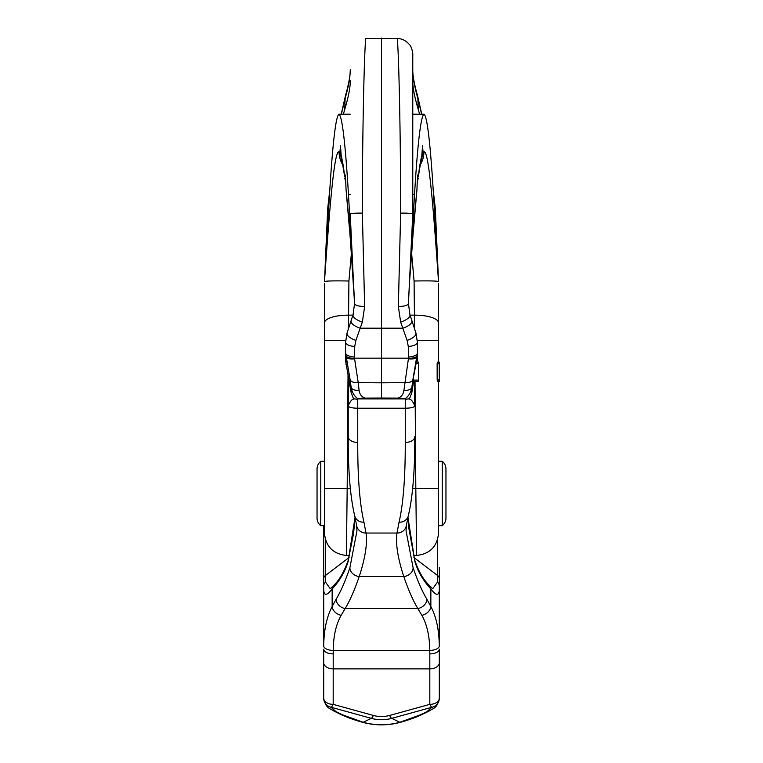 <?xml version="1.0" encoding="UTF-8"?>
<svg xmlns="http://www.w3.org/2000/svg" width="763" height="763" viewBox="0 0 763 763"><rect width="100%" height="100%" fill="white"/><g stroke="black" fill="none" stroke-linecap="round" stroke-linejoin="round"><path stroke-width="1.14" d="M421.615 114.202L417.857 98.389C414.452 86.477 412.754 76.949 412.773 69.805C412.64 75.175 414.195 83.692 417.437 95.346A17.921 13.829 165.1 0 1 417.857 98.389L418.248 109.414L419.621 114.202M418.248 109.414C414.395 96.386 412.564 86.801 412.773 80.659M350.999 248.976L354.576 303.426A10.253 3.348 -1.9 0 0 364.638 306.44L362.358 213.135C362.349 116.825 364.857 36.157 365.973 38.417L397.027 38.417C401.853 38.589 405.868 40.506 409.063 44.187C412.154 46.648 413.088 55.098 412.773 54.45L412.773 214.126L408.424 303.426A10.253 3.348 -178.1 0 1 408.424 303.445A10.253 3.348 -178.1 0 1 398.362 306.44L400.642 322.072L407.089 340.346L408.281 346.412L408.501 358.162L403.904 390.437C403.236 394.595 401.166 397.151 397.685 398.124L381.5 398.057L381.5 382.835L358.209 382.635L359.096 390.437C359.764 394.595 361.834 397.151 365.315 398.124L381.5 398.057M364.638 306.44L362.358 322.072L355.911 340.346L354.719 346.412L354.499 358.162L358.209 382.635A8.364 4.244 -6.9 0 1 350.093 379.554L351.142 387.242A8.174 4.111 -5.3 0 0 359.096 390.437M381.5 38.15L381.5 382.835L404.791 382.635A8.364 4.244 -173.1 0 0 412.907 379.554L411.858 387.242C411.028 392.287 408.739 396.169 404.991 398.896L404.991 398.896C404.628 398.353 402.187 398.095 397.685 398.124M397.027 38.417C398.143 36.157 400.651 116.825 400.642 213.135L398.362 306.44M400.642 213.135C407.957 213.039 412.001 213.354 412.773 214.088M412.773 54.431L412.773 219.286L410.093 271.704M412.773 194.584L414.519 194.584C417.666 142.843 420.842 116.052 424.037 114.202L412.773 114.202M424.037 114.202C427.251 116.224 430.466 144.131 433.699 197.903L438.525 281.604C433.661 211.532 428.787 149.052 423.913 151.932L423.122 152.571L420.48 163.759M433.994 202.891L435.263 214.06L435.291 208.547M433.155 189.596L435.33 208.871L438.525 281.604L435.263 214.06M421.805 155.776C420.613 159.982 419.44 167.049 418.277 176.949L421.805 155.776L422.511 145.857L423.122 152.571M416.856 190.74L416.979 188.947C417.428 176.053 417.866 172.056 418.277 176.949L417.924 174.756M416.979 188.947L413.212 229.558M412.001 248.976L413.432 228.614M412.03 248.604L409.55 281.604L412.02 248.795M409.617 280.46L409.96 274.117M414.519 194.584L410.151 271.704M438.525 283.321L438.525 362.091M438.525 381.405L438.525 533.118L438.525 488.444L415.816 488.444L416.608 555.445C429.95 553.938 437.256 546.508 438.525 533.137L438.525 525.678L442.244 525.678L442.244 461.291L438.525 461.291M350.322 488.444L347.184 488.444L346.392 555.445C333.049 553.938 325.744 546.508 324.475 533.137L324.475 525.678L320.756 525.678L320.756 461.291L324.475 461.291M324.475 283.321L324.475 533.118L324.475 488.444L347.184 488.444L348.033 374.061M329.006 202.891L327.737 214.06L324.475 281.604L329.301 197.903C332.534 144.131 335.749 116.224 338.963 114.202L350.227 114.202M327.737 214.06L324.475 281.604C329.339 211.532 334.213 149.052 339.087 151.932L339.878 152.571L342.52 163.759M341.195 155.776C342.387 159.982 343.56 167.049 344.723 176.949L341.195 155.776L340.489 145.857L339.878 152.571M346.144 190.74L346.021 188.947C345.572 176.053 345.134 172.056 344.723 176.949L345.076 174.756M346.021 188.947L349.788 229.558M350.97 248.604L349.568 228.614M350.227 194.584L348.481 194.584L353.04 274.117L350.227 214.088L353.45 281.604L350.98 248.795M353.383 280.46L353.04 274.117M348.481 194.584C345.334 142.843 342.158 116.052 338.963 114.202M341.223 114.202L345.563 95.346A17.921 13.829 14.9 0 0 345.143 98.389L344.752 109.414L343.379 114.202M344.752 109.414C348.605 96.386 350.436 86.801 350.227 80.659M345.563 95.346C348.805 83.692 350.36 75.175 350.227 69.805C350.246 76.949 348.548 86.477 345.143 98.389L341.385 114.202M362.358 213.135C355.043 213.039 350.999 213.354 350.227 214.088M329.845 189.596L327.709 208.547M325.181 267.47L324.475 281.604C325.944 280.908 334.089 280.717 348.92 281.013L348.433 328.853M353.164 314.499A9.967 3.872 19.5 0 0 353.069 314.728L354.576 303.445A10.253 3.348 -1.9 0 0 354.576 303.445L353.45 281.604M351.209 320.431A9.805 4.092 19.6 0 0 351.104 320.679L353.069 314.728A9.967 3.872 19.5 0 0 362.358 322.072M409.55 281.604L408.424 303.445L409.931 314.728A9.967 3.872 160.5 0 1 400.642 322.072M418.229 178.304L417.275 181.699M411.648 253.669L414.08 281.013C428.911 280.717 437.056 280.908 438.525 281.604L437.819 267.47M414.08 281.013L414.567 328.853M348.92 281.013L351.352 253.669M438.029 363.703C437.79 361.643 437.485 361.643 437.132 363.703L437.17 379.793C437.533 381.862 437.828 381.862 438.057 379.793M344.771 178.304L345.725 181.699M354.471 357.008A9.022 3.796 2.4 0 1 345.591 352.907L345.591 342.196L347.051 333.069A9.499 3.901 20 0 1 347.146 332.83L345.591 342.196L345.591 350.293M350.093 379.554L345.591 352.907L345.591 360.737L351.142 392.535L353.736 399.326M411.791 320.431A9.805 4.092 160.4 0 1 411.896 320.679L415.949 333.069A9.499 3.901 160 0 0 415.854 332.83L417.409 342.196L417.409 352.907L412.907 379.554M417.409 360.737L417.409 352.907A9.022 3.796 177.6 0 1 408.529 357.008M416.979 363.207L416.732 363.703M413.25 381.405L418.649 381.405L418.649 362.091L417.151 362.091M403.904 390.437A8.174 4.111 -174.7 0 0 411.858 387.242L411.858 392.535L413.603 381.405L411.858 392.535L409.264 399.326M413.479 379.793C413.155 381.881 413.184 381.881 413.584 379.793M418.649 363.388L416.121 363.388L412.907 380.108L418.649 380.108M345.982 364.428A7.601 2.098 -9.9 0 0 346.001 364.504A7.601 2.098 -9.9 0 0 346.021 364.59L346.021 356.75A8.946 3.739 -9.9 0 0 354.585 358.81M345.591 360.737L351.142 392.516A7.42 0.668 -7.8 0 0 351.142 392.535L351.142 387.242C351.972 392.287 354.261 396.169 358.009 398.896C358.4 398.353 360.842 398.095 365.315 398.124M407.089 340.346A9.499 3.901 160 0 0 415.949 333.069L417.409 342.196L417.409 350.293M437.638 362.091L439.269 362.091L439.269 381.405L437.676 381.405M320.756 525.678A9.909 9.909 0 0 1 317.046 518.249L317.046 468.72A9.909 9.909 0 0 1 320.756 461.291M442.244 525.678A9.909 9.909 0 0 0 445.954 518.249L445.954 468.72A9.909 9.909 0 0 0 442.244 461.291M445.954 518.249L445.954 468.72M422.807 714.139A9.509 7.315 -116.2 0 1 420.699 714.712L427.042 711.593A9.509 7.315 -116.2 0 0 429.149 711.021L422.807 714.139C416.884 717.067 409.369 719.795 400.279 722.332C387.757 725.689 375.243 725.689 362.721 722.332C353.631 719.795 346.116 717.067 340.193 714.139L333.851 711.021C329.998 708.178 325.791 708.846 323.684 698.202L323.684 682.332M427.042 711.593L431.906 707.263L391.724 718.355A29.9 22.661 0 0 1 371.276 718.355L331.094 707.263A9.509 2.117 -74.6 0 0 333.183 704.363L333.212 650.438C333.393 636.084 336.035 624.382 341.147 615.34L345.162 608.55C349.836 600.815 354.518 590.152 359.23 576.542C365.239 558.096 367.499 543.599 366.021 533.041L363.941 522.207C359.707 503.818 357.647 477.237 357.742 442.445L357.742 408.224C352.039 408.119 348.872 407.337 348.233 405.887L348.233 411.343M340.193 714.139A9.509 7.315 -63.8 0 0 342.301 714.712L335.958 711.593L331.094 707.311A9.509 9.328 0 0 1 323.684 698.202L323.684 698.164A9.509 6.199 0 0 0 333.183 704.363L373.365 715.446A23.787 18.035 180 0 0 389.635 715.446L429.817 704.363L429.817 668.874L333.183 668.874A9.509 6.199 0 0 1 323.684 662.675L323.684 649.189A9.509 4.702 -0 0 0 333.183 653.891M323.684 525.678L323.712 645.994A9.509 4.349 1 0 0 333.212 650.429M331.094 707.311L331.094 707.263A9.509 9.328 180 0 1 323.684 698.164L323.684 662.675M349.072 557.562L325.534 575.407L325.572 582.169A6.333 5.455 180 0 0 323.684 586.051L323.684 547.5M439.307 578.736L439.288 645.994C439.097 629.971 436.293 616.828 430.857 606.547L426.918 599.289C422.34 591.687 417.743 581.206 413.126 567.825L406.05 530.895L406.402 525.287A9.509 9.022 -172.3 0 1 396.979 533.041L399.059 522.207C403.293 503.818 405.353 477.237 405.258 442.445L405.258 398.896C406.898 400.613 410.236 394.919 414.767 405.887C414.128 407.337 410.961 408.119 405.258 408.224L357.742 408.224L357.742 398.896C356.073 400.642 352.811 394.862 348.233 405.887L348.233 436.713A9.509 5.732 0 0 0 357.742 442.445M323.684 566.241L323.684 578.736M429.149 711.021C433.002 708.178 437.209 708.846 439.316 698.202L439.316 649.189A9.509 4.702 180 0 1 429.817 653.891L429.788 650.438C429.607 636.084 426.965 624.382 421.853 615.34L417.838 608.55C413.164 600.815 408.482 590.152 403.77 576.542C397.761 558.096 395.501 543.599 396.979 533.041L366.021 533.041A9.509 9.022 -7.7 0 1 356.598 525.287L356.95 530.895L349.874 567.825A9.509 7.821 17.8 0 0 359.23 576.542L403.77 576.542A9.509 7.821 162.2 0 0 413.126 567.825M431.906 707.311A9.509 9.328 180 0 0 439.316 698.202L439.316 682.332M431.906 707.263A9.509 2.117 -105.4 0 1 429.817 704.363A9.509 6.199 180 0 0 439.316 698.164A9.509 9.328 0 0 1 431.906 707.263M323.684 586.051C323.197 595.96 326.02 596.933 332.143 588.998C339.888 580.548 345.21 571.373 348.109 561.482L355.062 517.266M323.712 645.994C323.903 629.971 326.707 616.828 332.143 606.547L336.082 599.289A9.509 7.592 29.4 0 0 345.162 608.55L417.838 608.55A9.509 7.592 150.6 0 0 426.918 599.289M336.082 599.289C340.66 591.687 345.257 581.206 349.874 567.825M348.872 378.467L348.29 405.019M348.233 437.466L348.233 436.713C348.1 470.637 350.255 497.018 354.719 515.855L354.719 515.855A9.509 8.593 -13.9 0 0 363.941 522.207M414.767 437.294L414.767 436.713A9.509 5.732 180 0 1 405.258 442.445M414.5 381.405L414.71 405.019M325.572 582.169L330.255 588.702L333.612 585.517A6.333 5.637 44.4 0 0 332.143 588.998L332.143 606.547A9.509 6.981 27.8 0 0 341.147 615.34M439.316 567.31L439.316 586.051C439.803 595.96 436.98 596.933 430.857 588.998C423.112 580.548 417.79 571.373 414.891 561.482L407.938 517.266M437.466 539.946L437.428 582.169L432.745 588.702L429.388 585.517A6.333 5.637 135.6 0 1 430.857 588.998L430.857 606.547A9.509 6.981 152.2 0 1 421.853 615.34M439.288 645.994A9.509 4.349 179 0 1 429.788 650.429M409.931 314.728L411.896 320.679A9.805 4.092 160.4 0 1 402.74 328.195L360.26 328.195A9.805 4.092 19.6 0 1 351.104 320.679L347.051 333.069A9.499 3.901 20 0 0 355.911 340.346M325.095 267.46L327.68 208.785M417.227 355.405A8.975 3.729 -174.7 0 1 408.501 358.162L354.499 358.162A8.975 3.729 -5.3 0 1 345.773 355.405M420.232 164.903A24.759 24.702 -91 0 0 423.913 151.932M417.361 340.594L438.525 340.622L438.525 322.949A24.492 8.059 179.3 0 0 414.462 315.148L410.065 315.119M345.639 340.594L324.475 340.622L324.475 322.949A24.492 8.059 0.7 0 1 348.538 315.148L352.935 315.119M415.024 381.405L415.816 488.444L412.678 488.444M342.768 164.903A24.759 24.702 -89 0 1 339.087 151.932M345.591 342.196A9.28 3.996 1.7 0 0 354.719 346.412M416.979 362.711L416.979 356.75A8.946 3.739 -170.1 0 1 408.415 358.81M411.858 392.516A7.42 0.668 -172.2 0 1 411.858 392.535L409.292 399.335M417.409 342.196A9.28 3.996 178.3 0 1 408.281 346.412M437.17 379.793L439.269 379.793M437.132 363.703L439.269 363.703M333.851 711.021A9.509 7.315 -63.8 0 0 335.958 711.593M400.279 722.332A9.509 2.117 -105.4 0 1 399.841 722.275L420.699 714.712M362.721 722.332A9.509 2.117 -74.6 0 0 363.159 722.275A53.629 40.658 180 0 0 399.841 722.275L391.724 718.355A9.509 2.117 -105.4 0 1 389.635 715.446M373.365 715.446A9.509 2.117 -74.6 0 1 371.276 718.355L363.159 722.275L342.301 714.712M439.316 662.675A9.509 6.199 180 0 1 429.817 668.874L429.817 653.891M333.212 650.438L429.788 650.438M333.612 585.517C339.211 580.376 344.103 571.916 348.3 560.118L348.3 560.118A6.333 4.94 17.8 0 0 348.109 561.482M325.534 539.946L325.534 575.407A6.333 4.807 180 0 0 323.693 578.478M413.928 557.562L437.466 575.407A6.333 4.807 0 0 1 439.307 578.478M437.428 582.169A6.333 5.455 0 0 1 439.316 586.051M407.957 517.19L408.892 528.559L414.7 560.118A6.333 4.94 162.2 0 1 414.891 561.482M414.767 436.713C414.9 470.637 412.745 497.018 408.281 515.855L408.281 515.855A9.509 8.593 -166.1 0 1 399.059 522.207M417.437 95.346L421.777 114.202M435.32 208.709L433.126 189.167M435.32 208.785L437.905 267.46M346.373 555.445L349.645 555.493M329.874 189.167L327.68 208.709M416.875 190.607L413.536 228.89M416.627 555.445L413.355 555.493M346.125 190.607L349.464 228.89M351.142 392.516L353.708 399.335M348.3 560.118L353.651 532.812L355.043 517.19M414.7 560.118C418.496 571.249 423.389 579.718 429.388 585.517M356.598 525.287L354.719 515.855M408.281 515.855L406.402 525.287M405.258 398.896L357.742 398.896"/></g></svg>
